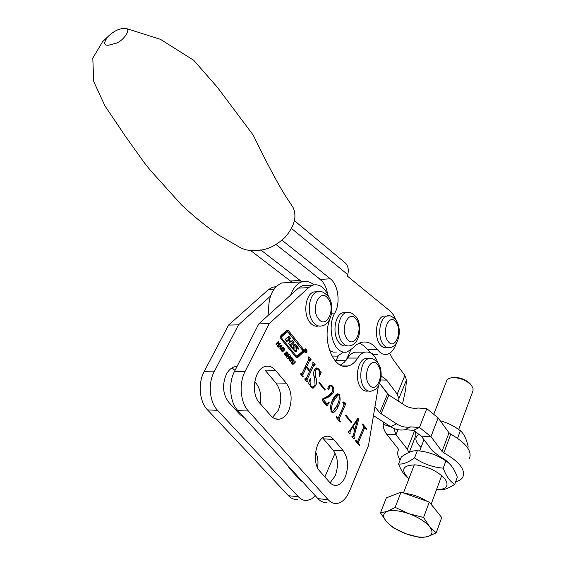 <?xml version="1.0" encoding="UTF-8"?>
<svg xmlns="http://www.w3.org/2000/svg" width="566" height="566" viewBox="0 0 566 566"><rect width="100%" height="100%" fill="white"/><g stroke="black" fill="none" stroke-linecap="round" stroke-linejoin="round"><path stroke-width="0.85" d="M304.763 349.625C304.267 351.606 304.678 352.703 305.994 352.915L306.779 352.144C307.274 350.163 306.857 349.066 305.541 348.861L304.763 349.625M306.638 351.967C307.055 350.262 306.708 349.328 305.576 349.144L304.904 349.802C304.48 351.5 304.833 352.441 305.958 352.625L306.638 351.967M296.442 351.394L296.351 346.654L298.416 349.088L298.954 348.762L295.926 345.005L294.341 344.121L293.605 345.515L293.818 349.158L290.903 345.685L293.987 342.543L292.289 340.442L290.867 341.652L289.339 339.89L290.599 338.334L288.893 336.218L285.137 339.416L286.856 341.539L288.71 340.152L290.125 342.274L288.568 343.647L294.546 351.019L295.742 351.84L296.442 351.394M295.013 351.479L294.822 347L296.202 346.993M302.513 351.217L302.555 350.234L288.002 332.108L287.167 331.987L281.507 336.89L281.465 337.895L296.039 355.823L297.263 355.957L302.513 351.217M303.737 351.925L303.532 349.441L288.469 330.65L286.806 330.417L280.892 335.525L280.75 338.539L295.884 357.125L297.327 357.698L297.921 357.358L303.737 351.925M296.315 357.528L302.025 352.392L302.562 351.161M302.492 350.156L287.082 330.678L288.469 330.65M345.359 476.706C348.854 466.632 348.168 458.028 343.314 450.876L333.707 439.464C331.464 436.874 328.924 435.827 326.08 436.336C315.899 437.49 311.3 462.592 319.825 471.209L329.752 482.458C331.803 484.722 334.096 485.678 336.621 485.324C340.23 484.602 343.145 481.73 345.359 476.706M330.084 482.819L335.221 475.843C338.737 465.846 338.051 457.3 333.176 450.196L322.641 437.928M288.596 410.859C292.594 400.445 291.837 391.226 286.318 383.21L275.394 370.235C272.416 366.818 269.048 365.572 265.305 366.499C254.382 368.685 250.321 393.483 259.483 402.851L270.803 415.67C273.527 418.649 276.548 419.795 279.866 419.109C283.467 418.182 286.382 415.43 288.596 410.859M272.543 417.319L278.224 410.435C282.243 400.105 281.486 390.957 275.946 382.998L264.98 370.114L275.394 370.235M289.559 360.775L289.169 359.566L289.856 358.101L291.2 357.436L292.233 357.96L292.636 359.191L291.964 360.669L290.613 361.32L289.559 360.775M285.88 353.092L286.085 352.13L286.806 351.833L288.059 353.432L287.712 354.266L287.28 352.76L286.538 352.583L286.905 354.882L285.901 355.83L284.953 355.215L284.521 354.047L284.974 353.156L285.328 354.854L286.184 355.087L285.88 353.092M279.463 346.689L278.38 347.149L277.963 346.647L281.635 345.005L281.981 345.43L280.212 349.378L279.795 348.868L280.297 347.701L279.463 346.689L278.026 346.717M363.62 427.372L363.513 426.049L362.396 424.663L362.693 423.962L366.563 428.787L366.266 429.481L365.162 428.101L364.398 428.335L358.504 442.258L358.618 443.581L359.743 444.954L359.445 445.668L355.505 440.879L355.809 440.164L357.33 441.784L357.719 441.303L363.62 427.372M351.5 421.925L351.196 422.632L345.564 415.699L345.876 414.991L351.5 421.925L350.587 421.882M339.317 394.452C340.654 398.492 340.251 402.483 338.1 406.43C336.897 409.572 335.242 411.666 333.155 412.692L331.485 412.041C330.091 407.909 330.502 403.827 332.716 399.794C333.926 396.738 335.539 394.728 337.555 393.752L339.317 394.452L337.952 394.417L338.235 394.827M325.16 389.458L324.834 390.172L318.849 382.8L319.182 382.085L325.16 389.458L324.233 389.436M314.639 365.197L313.769 365.36L307.105 379.616L307.126 382.05L304.763 379.17L305.102 378.449L305.817 379.022L306.213 378.555L309.574 371.381L306.34 367.398L302.959 374.579L302.987 377.006L300.596 374.105L300.942 373.376L301.664 373.956L302.067 373.475L308.81 359.191L308.788 356.771L311.13 359.686L310.791 360.4L310.055 359.877L309.687 360.287L306.68 366.676L309.913 370.659L312.899 364.278L312.878 361.865L315.198 364.759L314.866 365.473L314.639 365.197M329.009 297.553C325.167 287.655 319.712 283.516 312.665 285.158L308.611 287.634L269.225 323.625L245.014 371.586C238.718 383.479 240.359 402.589 248.361 411.022L328.153 499.686C330.855 502.615 333.869 503.874 337.187 503.45C342.239 502.502 346.3 498.497 349.378 491.437L368.473 445.619L378.456 385.771M377.932 362.926C374.841 354.74 370.447 351.153 364.745 352.165C362.091 352.908 359.757 354.875 357.74 358.066C355.066 362.318 351.889 364.95 348.21 365.969C334.35 370.843 321.842 341.822 329.32 320.766L329.773 319.231M311.293 386.359L312.97 387.165L315.043 384.71L314.654 378.194C313.451 375.449 313.345 372.725 314.349 370.015L316.571 367.935L318.962 369.082L320.391 371.982L321.269 371.947L319.599 376.291L319.231 376.157L319.33 371.169L318.524 369.655L316.925 368.77L315.184 370.673L315.8 377.239C316.847 380.048 316.84 382.821 315.778 385.559L313.239 388.135L310.904 387.017L309.468 384.137L308.413 383.989L310.281 378.251L310.713 378.463C309.722 381.463 309.92 384.095 311.293 386.359L310.444 386.337M322.62 398.945L327.679 396.228L332.009 392.21C333.056 390.144 333.063 388.234 332.023 386.465L330.53 385.807L329.504 386.84L329.079 389.054L328.577 389.649L328.146 389.429L328.181 387.165L330.12 385.043L332.532 385.998C334.025 388.05 334.209 390.455 333.077 393.207L329.766 396.455L323.278 399.447L326.405 403.261L327.261 403.608L328.917 401.867L329.228 402.256L326.978 406.183L322.054 400.197L322.62 398.945M343.597 402.341L345.161 403.183L346.144 402.971L339.565 417.949L339.855 420.743L340.371 421.38L340.06 422.095L336.211 417.418L336.529 416.696L337.966 417.857L338.737 416.972L343.923 405.185L343.774 403.657L342.812 402.461L343.123 401.754L343.597 402.341L342.876 402.32M352.42 436.039L352.795 436.266L353.283 435.254L354.698 430.174L352.469 427.45L350.361 430.768L349.873 434.03L348.055 431.816L348.359 431.101L348.939 431.469L349.533 430.853L357.945 418.055L358.894 418.515L354.005 436.584L354.351 438.395L354.047 439.11L351.911 436.506L352.123 436.025M276.258 344.567L275.819 344.036L278.529 341.284L278.96 341.807L277.856 342.939L278.868 344.17L279.972 343.046L280.403 343.569L277.708 346.328L277.276 345.805L278.5 344.553L277.489 343.314L276.258 344.567M281.465 350.934L281.076 349.717L281.776 348.239L283.142 347.595L284.189 348.132L284.599 349.371L283.92 350.856L282.54 351.5L281.465 350.934M286.693 357.259L286.276 356.743L288.922 353.983L289.339 354.5L288.264 355.625L289.254 356.835L290.33 355.71L290.754 356.219L288.115 358.986L287.691 358.469L288.893 357.217L287.896 356.007L286.693 357.259M291.483 362.573L293.676 359.792L294.094 360.301L292.268 362.226L292.282 363.315L293.252 363.429L295.07 361.497L295.487 362.007L293.167 364.263L291.929 363.69L291.483 362.573M307.579 285.413L302.435 285.667L298.36 288.129L258.804 323.865L269.225 323.625M258.804 323.865L234.494 371.459C228.176 383.253 229.817 402.214 237.84 410.583L317.922 498.639C320.646 501.554 323.667 502.806 326.999 502.389M358.752 352.179L354.748 352.186C352.08 352.929 349.731 354.882 347.701 358.045L344.298 362.29L340.371 365.07M312.397 365.353L313.769 365.36M308.979 370.652L309.913 370.659L309.574 371.381M306.192 378.597L305.725 379.595L307.105 379.616M305.725 379.595L305.569 380.154M306.256 380.982L307.204 381.003M306.517 381.3L307.465 381.321M304.961 378.76L305.371 378.767M302.959 374.579L301.572 374.565L304.961 367.384L306.34 367.398M301.572 374.565L301.423 375.109M302.11 375.944L303.065 375.958M302.371 376.263L303.326 376.277M300.794 373.694L301.211 373.702M308.965 358.702L309.751 359.686L311.13 359.686M308.873 359.877L308.307 360.28L309.687 360.287M308.307 360.28L305.3 366.662L306.68 366.676M305.3 366.662L305.895 367.391M313.048 363.789L313.819 364.752L315.198 364.759M312.934 364.936L312.411 365.318M316.33 368.013L317.328 368.763M317.943 369.067L318.962 369.082M319.507 371.968L320.391 371.982M319.804 372.173L319.571 372.775M316.019 368.763L314.788 369.251M314.073 370.659L315.184 370.673M313.925 375.52L314.986 379.397M314.618 385.531L315.778 385.559M313.684 386.755L312.114 388.021M310.218 378.449L310.713 378.463M308.725 383.026L308.859 383.953M311.003 387.13L312.34 387.151M330.169 385.977L328.966 385.849M328.351 386.811L329.504 386.84M327.877 388.064L327.841 388.58M327.926 389.026L329.079 389.054M329.985 385.085L331.011 385.793M331.485 385.97L332.532 385.998M332.214 391.722L331.711 393.172L333.077 393.207M331.711 393.172L328.4 396.412L329.766 396.455M328.4 396.412L322.783 398.804M322.408 399.419L323.278 399.447M322.231 399.801L325.04 403.218L326.405 403.261M325.04 403.218L326.858 403.6M328.69 402.235L329.228 402.256M327.049 403.629L326.15 405.185M337.803 403.678L336.742 406.381L338.1 406.43M336.742 406.381L332.079 412.55M337.272 393.837L337.952 394.417M331.202 411.638L332.256 411.652M337.223 394.82L336.777 394.806L332.32 400.947L331.506 402.886M337.138 405.242C338.992 402.065 339.607 398.705 338.999 395.16L338.135 394.842L333.685 400.99C331.846 404.209 331.216 407.647 331.803 411.319L332.709 411.666L337.138 405.242M331.025 411.291L331.803 411.319M332.32 400.947L333.685 400.99M345.649 402.957L346.144 402.971M344.68 403.176L344.064 404.57M338.312 417.651L339.565 417.949M338.206 417.892L337.959 419.54M338.914 420.701L339.855 420.743M339.437 421.337L340.371 421.38M336.282 417.262L337.018 417.291M336.529 417.807L337.711 417.842M343.357 403.141L344.644 403.169M351.79 427.415L352.469 427.45M348.614 431.448L348.415 432.254M349.095 433.082L350.029 433.139M349.25 433.266L350.184 433.315M357.684 418.458L358.894 418.515M357.45 418.812L357.146 419.93M354.585 429.375L354.45 429.877M352.717 436.266L354.005 436.584M352.653 436.506L352.583 437.32M353.276 438.162L354.21 438.218M353.417 438.346L354.351 438.395M354.939 429.396L357.408 419.937L352.887 426.87L354.939 429.396L354.019 429.346M352.172 426.835L352.887 426.87M356.729 419.908L357.408 419.937M363.761 426.898L364.554 427.889M365.671 428.738L366.563 428.787M363.238 428.278L364.398 428.335M357.323 441.784L357.153 442.18L358.504 442.258M357.153 442.18L357.026 442.725M357.684 443.525L358.618 443.581M358.809 444.897L359.743 444.954M356.007 441.494L356.941 441.551M278.005 341.822L278.96 341.807M276.894 342.946L277.856 342.939M278.196 344.178L278.868 344.17M279.448 343.583L280.403 343.569M276.526 343.321L277.489 343.314M280.658 345.444L281.981 345.43M279.88 347.199L280.559 347.191L281.231 345.812L279.837 345.819L278.748 346.696M278.55 346.456L279.944 346.449L280.559 347.191M281.231 345.812L279.944 346.449M282.377 347.772L284.189 348.132M284.04 349.378L284.599 349.371M282.66 350.863L283.92 350.856M281.422 350.878L282.491 350.87L281.918 351.323M282.024 348.253L283.191 348.217L281.627 349.83L282.491 350.87L284.047 349.264L283.191 348.217M281.231 350.566L281.833 350.559M281.076 349.83L281.627 349.83M281.366 348.769L282.201 348.762M286.063 352.151L287.634 352.335M287.5 353.432L288.059 353.432M285.872 352.455L286.828 352.455M285.837 352.583L286.538 352.583M285.823 352.802L286.403 352.802M285.922 353.241L286.488 353.241M286.262 354.443L286.835 354.443M286.297 354.882L286.905 354.882M285.455 355.193L285.264 355.519L286.651 355.519M284.62 353.658L285.384 353.658M284.521 354.189L285.073 354.189M284.712 354.854L285.328 354.854M284.939 355.193L285.865 355.193M288.427 354.5L289.339 354.5M287.344 355.625L288.264 355.625M288.575 356.835L289.254 356.835M289.842 356.219L290.754 356.219M286.983 356.007L287.896 356.007M290.464 357.62L292.233 357.96M292.084 359.191L292.636 359.191M290.818 360.662L291.964 360.669M290.542 360.698L289.969 361.136M290.089 358.087L291.249 358.059L289.714 359.672L290.563 360.698L292.091 359.085L291.249 358.059M289.495 360.698L290.563 360.698M289.318 360.393L289.912 360.4M289.169 359.672L289.714 359.672M289.467 358.611L290.273 358.611M293.195 360.301L294.094 360.301M291.54 362.226L292.268 362.226M291.483 362.686L292.056 362.686M291.667 363.308L292.282 363.315M291.886 363.641L292.834 363.641M294.596 362.007L295.487 362.007M292.551 363.641L292.268 363.945L293.655 363.952M295.077 356.141L296.527 356.163M286.262 331.888L280.326 336.728M287.295 340.138L288.504 340.124M286.29 340.838L287.118 340.138M288.108 340.095L287.974 339.402L289.205 338.348L288.059 336.926M289.205 338.348L290.599 338.334M289.707 345.048L292.601 342.557L291.469 341.149M292.601 342.557L293.987 342.543M295.862 346.654L293.853 344.404M298.162 348.769L298.954 348.762M296.273 346.71L294.822 347M306.114 349.951L306.057 350.899L305.697 350.637L306.114 349.951M305.859 349.639L306.248 350.021L305.781 352.264L305.796 350.863L305.329 351.698L305.046 351.345L305.859 349.639M343.534 352.151L337.35 356.134L331.888 356.014M268.822 314.823C267.654 298.381 271.956 287.754 281.719 282.95L287.754 282.632M290.683 295.063C293.202 288.08 296.895 283.693 301.742 281.889C305.477 280.686 309.093 281.352 312.588 283.884L313.868 284.825M126.593 28.611L160.468 39.337L193.77 60.336L217.379 87.291L253.108 134.97L265.369 159.591C273.392 175.149 280.099 187.268 285.49 195.942L293.089 207.489C297.086 216.339 294.49 226.195 285.306 237.062C276.074 245.877 266.558 250.321 256.759 250.391C250.207 251.014 244.583 250.009 239.885 247.377L219.481 235.52C208.033 227.957 195.411 217.79 181.622 205.019L150.096 170.005L144.365 162.81L125.107 135.826L104.915 105.835L93.744 81.575L92.789 58.1L102.623 41.679L107.773 36.797C112.535 32.036 119.808 27.401 126.586 28.611L126.593 28.611C130.994 30.224 122.192 41.976 115.478 43.405L108.538 45.209C103.698 45.613 103.444 42.811 107.773 36.797M125.617 28.357L126.586 28.611M282.101 240.267L330.395 278.833C338.305 284.698 340.661 303.341 334.782 313.069C328.223 323.794 330.954 344.8 339.558 350.396C342.013 352.137 344.538 352.668 347.114 351.988L352.554 348.302L356.693 344.538L361.158 342.416C367.284 340.951 372.746 343.399 377.536 349.753L380.394 352.731L382.312 353.877L384.802 354.542L387.293 354.33C391.339 353.078 394.382 349.328 396.398 343.088M395.967 320.108L393.908 315.587L390.795 311.64L347.382 276.116L347.765 274.616C348.882 269.833 348.168 266.041 345.621 263.24L344.262 262.108M359.431 343.024L364.334 346.159L370.956 353.085L374.409 354.486L377.416 354.337M329.539 350.51L333.24 352.137L337.032 352.01M317.71 277.382L322.478 281.592M250.505 250.413L292.247 282.392M301.919 281.833L260.714 249.903M276.258 244.682L320.25 279.378C324.056 282.575 326.511 287.5 327.615 294.157M346.01 312.63L342.819 312.722C334.739 314.533 332.051 334.393 338.871 342.451C341.206 345.359 343.781 346.463 346.59 345.769M391.255 427.047L383.253 424.344L383.663 422.208M389.726 353.248L392.592 358.759L404.867 375.499L406.473 380.005L405.659 389.493L402.532 403.841M398.676 401.351L398.888 398.591L397.219 394.134L386.649 380.09L380.67 379.991M408.85 452.46L407.336 449.241L395.995 434.78L386.741 434.285L398.139 448.668L398.45 449.928C397.014 452.779 397.573 456.139 400.127 460.024M409.31 452.262L415.925 435.233L415.642 433.054L414.185 430.662M383.253 424.344C383.048 427.415 384.208 430.726 386.741 434.285M393.795 428.363L395.995 434.78L398.032 429.707M388.007 394.99L387.576 393.879L379.722 412.791L396.518 423.835C401.202 426.75 405.914 427.769 410.647 426.891L419.456 427.464L430.952 436.662L442.053 451.435L449.008 432.785L438.119 417.899L430.952 436.662L421.26 436.138L413.527 430.287L419.456 427.464L426.799 408.666L418.104 408.022C413.442 408.843 408.793 407.803 404.166 404.895L388.863 395.018L379.616 383.43L387.576 393.879M350.708 350.106L346.208 360.181M381.201 375.994L386.649 380.09M334.959 360.634L336.077 360.641L335.709 361.49L338.242 355.851L336.077 360.641L345.798 360.676M232.067 367.865L235.017 370.44M244.314 417.694L240.21 414.779L228.763 402.299C222.792 394.226 221.971 384.93 226.301 374.416C228.48 370.291 231.268 367.737 234.649 366.754L237.062 366.443M242.885 416.13L242.206 416.548M301.027 480.06L300.468 480.449M297.652 499.382C294.299 499.771 291.249 498.554 288.511 495.724L207.517 409.897C199.416 401.754 197.739 383.26 204.093 371.706L228.558 325.075L268.411 289.65L272.621 287.16L276.038 286.672M335.086 453.133L324.849 476.905M315.333 495.795L311.526 498.95L307.409 500.401C304.069 500.797 301.034 499.573 298.303 496.722L217.556 410.322C209.47 402.122 207.793 383.479 214.132 371.834L238.512 324.849L228.558 325.075M238.512 324.849L270.506 296.103M254.721 381.696L255.86 382.991C260.127 388.418 261.591 395.323 260.247 403.714M315.595 451.923C317.802 456.507 318.467 461.792 317.583 467.764M302.881 482.098L299.909 479.883L289.842 468.903L287.295 464.962M368.247 358.625L365.417 358.618C357.422 360.011 354.401 380.288 361.115 388.035C363.146 390.547 365.403 391.545 367.879 391.028L368.48 391.042M317.385 291.745L313.826 291.929C305.407 294.065 302.81 314.095 309.949 322.429C312.545 325.599 315.389 326.78 318.488 325.959M386.288 316.026L383.635 316.097C376.234 317.618 373.694 336.713 379.942 344.432C382.015 347.142 384.3 348.203 386.79 347.609L387.519 347.609M373.482 415.6L390.731 426.722C395.379 429.608 400.056 430.606 404.768 429.736L413.527 430.287M451.272 465.733C448.852 462.358 444.933 459.224 439.506 456.345L432.424 450.826L421.26 436.138M455.68 481.737C459.104 480.867 461.467 479.381 462.769 477.28C465.754 469.886 459.443 461.736 443.836 452.821L442.053 451.435M469.348 458.835C472.398 451.258 466.2 443.037 450.762 434.179L449.008 432.785M426.799 408.666L438.119 417.899M379.722 412.791L374.961 406.706M408.9 478.822C400.112 469.617 402.49 464.983 416.031 464.905C428.179 466.709 437.773 471.294 444.812 478.666C449.468 485.791 446.701 489.477 436.499 489.717M398.563 463.993L401.315 457.003C407.499 452.453 412.833 450.366 417.312 450.741L414.56 457.859C408.136 462.486 402.801 464.523 398.563 463.993C401.153 470.693 404.457 475.511 408.489 478.461M417.312 450.741C427.719 451.562 437.249 454.965 445.881 460.95C450.678 463.872 454.491 469.278 457.321 477.159L454.753 484.305C450.02 481.581 446.178 476.197 443.228 468.153C432.665 467.29 423.113 463.858 414.56 457.859M445.881 460.95L443.228 468.153M438.049 489.795C442.548 490.552 448.123 488.727 454.753 484.305M440.228 420.779C447.536 422.731 454.243 426.057 460.363 430.733C463.894 433.705 466.497 439.053 468.153 446.786L467.742 447.947M457.809 437.695L460.363 430.733M419.151 434.101C414.255 437.115 414.878 441.551 421.005 447.409M458.679 429.523L473.02 390.752L472.999 388.191L471.57 385.58C466.837 380.515 460.667 377.869 453.062 377.635C449.97 377.805 447.904 378.682 446.871 380.274L446.411 381.463M434.872 508.827L431.264 504.504M426.92 501.214C419.689 496.743 412.274 494.132 404.676 493.389M423.573 517.494L408.836 513.687L395.146 507.384L387.229 511.395L380.451 512.86L386.5 521.64L393.398 527.837L406.565 533.986L420.743 537.7L427.931 536.547L436.202 532.832L429.474 526.5L423.573 517.494L429.29 502.049L441.721 517.515L436.202 532.832M380.451 512.86L386.345 497.889L401.053 492.116L429.29 502.049M401.053 492.116L395.146 507.384M408.836 513.687C418.147 517.161 425.031 521.428 429.474 526.5C433.273 531.46 432.764 534.813 427.931 536.547C422.625 537.948 415.508 537.092 406.565 533.986C397.672 530.653 390.986 526.536 386.5 521.64C382.503 516.772 382.743 513.355 387.229 511.395C392.309 509.768 399.511 510.532 408.836 513.687M451.265 377.826L454.165 377.345C461 377.543 466.547 379.928 470.799 384.477L471.181 385.007M295.204 350.467L296.584 350.46M292.99 349.102L293.669 349.102M302.152 349.448L303.532 349.441M333.176 450.196L343.314 450.876M275.946 382.998L286.318 383.21M234.494 371.459L245.014 371.586M298.36 288.129L308.611 287.634M347.701 358.045L357.74 358.066M317.922 498.639L328.153 499.686M237.84 410.583L248.361 411.022M323.519 438.862L333.707 439.464M314.42 377.218L315.8 377.239M349.611 430.726L350.361 430.768M302.025 352.392L303.404 352.385M296.534 357.351L297.921 357.358M280.304 336.904L281.507 336.89M280.418 337.902L281.465 337.895M294.815 355.823L296.039 355.823M285.773 332.016L287.167 331.987M287.974 339.402L289.36 339.388M287.952 339.904L289.339 339.89M290.747 341.623L289.905 341.631L290.719 341.595M289.82 345.189L290.924 345.182M290.224 345.685L290.903 345.685M294.539 345.012L295.926 345.005M291.448 228.431L347.765 274.616M300.383 280.453L290.662 280.977M377.536 349.753L367.61 349.788M334.782 313.069L331.69 313.161M330.395 278.833L320.25 279.378M356.163 319.252C348.904 308.527 339.31 329.355 347.213 339.048C354.656 349.448 363.818 328.782 356.163 319.252M342.819 312.722L346.215 312.623C348.656 311.279 351.974 312.715 356.177 316.932C362.863 325.507 359.82 344.255 349.986 345.741C347.177 346.449 344.609 345.338 342.281 342.423C335.468 334.343 338.15 314.434 346.215 312.623L349.158 312.474M406.473 380.005L398.888 398.591M414.475 431.037L407.336 449.241M404.867 375.499L397.219 394.134M273.824 289.389L268.411 289.65M214.132 371.834L204.093 371.706M217.556 410.322L207.517 409.897M298.303 496.722L288.511 495.724M255.86 382.991L254.537 382.963M377.784 365.035C370.886 354.96 361.801 375.817 369.308 384.845C376.376 394.608 385.064 373.928 377.784 365.035M365.417 358.618L368.777 358.625C371.254 357.641 374.239 358.986 377.741 362.65C380.501 366.351 381.59 371.466 381.017 377.996C378.159 389.946 375.265 389.401 371.239 391.113C368.77 391.63 366.52 390.632 364.49 388.113C357.783 380.345 360.804 360.018 368.777 358.625L371.388 358.582M328.075 298.629C320.328 287.358 310.041 308.626 318.488 318.849C326.44 329.78 336.254 308.661 328.075 298.629M313.826 291.929L317.271 291.773C319.726 290.167 323.349 291.66 328.139 296.244C335.143 305.074 332.115 324.063 321.99 325.875C318.87 326.724 316.012 325.549 313.401 322.344C306.27 313.988 308.859 293.917 317.271 291.773L320.618 291.547M396.051 322.344C389.472 312.177 380.826 332.016 387.986 341.199C394.728 351.083 402.999 331.393 396.051 322.344M383.635 316.097L386.96 316.005C389.344 314.859 392.365 316.26 396.037 320.2C402.136 328.429 399.327 346.357 390.115 347.595C387.625 348.189 385.34 347.128 383.274 344.411C377.041 336.671 379.574 317.526 386.96 316.005L389.422 315.899M381.024 413.923L388.863 395.018M396.518 423.835L390.731 426.722M443.836 452.821L450.762 434.179M410.647 426.891L404.768 429.736M305.555 352.915L305.994 352.915M305.081 349.151L305.576 349.144M293.039 349.158L293.754 349.158M302.435 285.667L312.665 285.158M342.6 365.926L348.21 365.969M354.748 352.186L364.745 352.165M275.486 418.904L279.866 419.109M333.395 485.027L336.621 485.324M305.69 379.022L304.841 379.008M301.529 373.956L300.673 373.949M310.055 359.877L308.682 359.87M314.137 364.95L312.765 364.936M320.66 372.18L319.535 372.173M316.925 368.77L315.552 368.763M313.239 388.135L312.368 388.113M330.53 385.807L329.164 385.779M333.155 412.692L332.327 412.656M338.135 394.842L336.777 394.806M348.741 431.455L348.217 431.426M352.696 436.259L352.038 436.223M364.773 427.903L363.429 427.832M357.224 441.777L356.191 441.713M283.014 351.436L282.186 351.444M282.95 348.253L281.762 348.253M286.721 352.462L285.865 352.469M286.219 355.795L285.689 355.795M291.044 361.264L290.245 361.264M291.03 358.087L289.87 358.087M293.167 364.263L292.664 364.256M296.683 357.698L297.327 357.698M285.993 331.888L287.379 331.867M287.174 340.109L288.561 340.088M289.934 341.659L290.804 341.652M294.971 346.661L296.351 346.654M305.095 352.625L305.59 352.625M281.719 282.95L301.742 281.889M294.49 220.726L345.621 263.24M275.713 287.004L272.621 287.16M262.709 294.723L266.855 291.03M446.991 461.233L446.857 461.608M441.721 475.546L431.115 504.327M434.596 508.353L435.219 509.421M446.871 380.274L433.981 413.725M423.969 439.704L419.625 450.989M414.305 464.792L403.452 492.958M454.165 377.345L453.062 377.635M470.799 384.477L471.57 385.58"/></g></svg>
